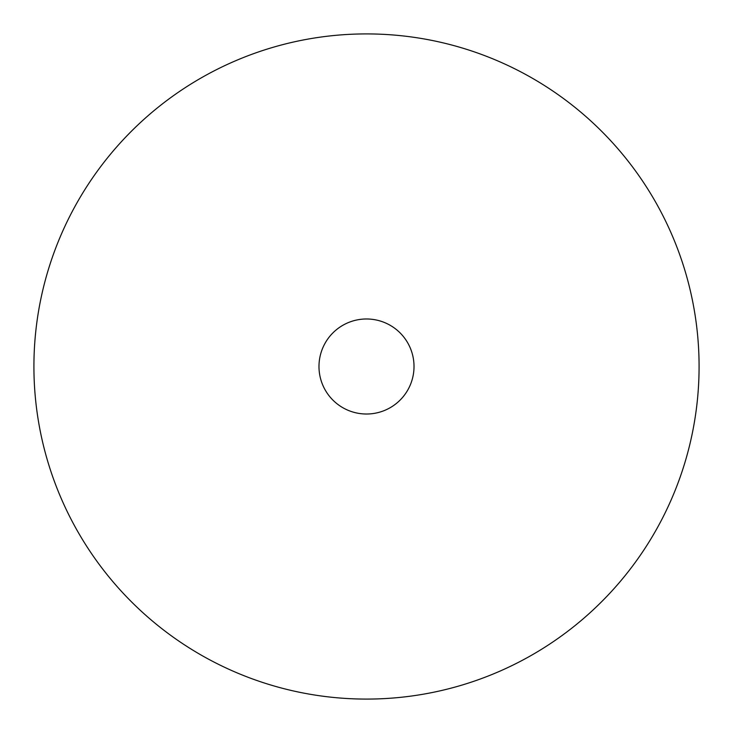 <?xml version="1.0" encoding="UTF-8"?>
<svg xmlns="http://www.w3.org/2000/svg" width="733" height="733" viewBox="0 0 733 733"><rect width="100%" height="100%" fill="white"/><g stroke="black" fill="none" stroke-linecap="round" stroke-linejoin="round"><path stroke-width="1.1" d="M207.054 658.371A332.58 332.58 0 0 1 74.629 207.054A332.58 332.58 0 0 1 525.946 74.629A332.58 332.58 0 0 1 658.371 525.946A332.58 332.58 0 0 1 207.054 658.371A332.58 332.58 0 0 1 74.629 207.054A332.58 332.58 0 0 1 525.946 74.629M343.722 408.199A47.508 47.508 0 0 1 324.801 343.722A47.508 47.508 0 0 1 389.278 324.801A47.508 47.508 0 0 1 408.199 389.278A47.508 47.508 0 0 1 343.722 408.199"/></g></svg>
